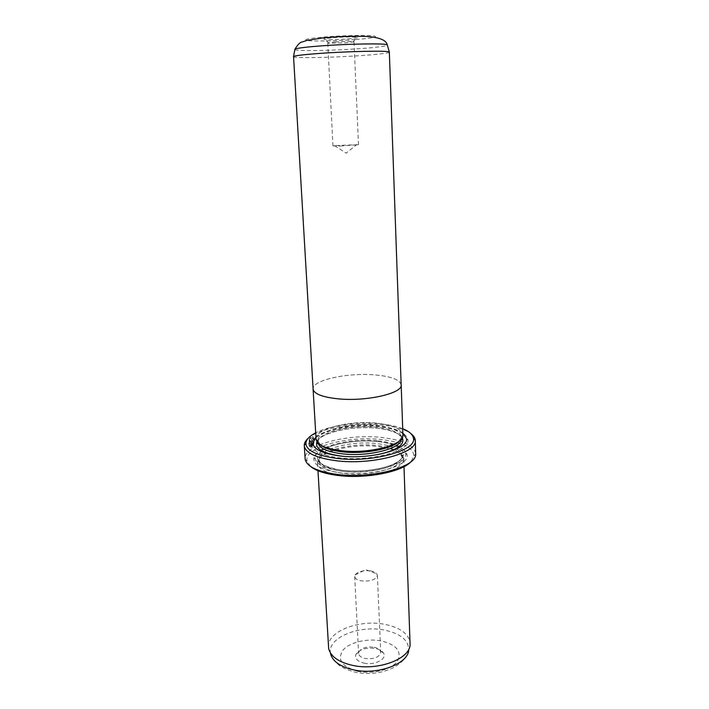 <?xml version="1.0" encoding="UTF-8"?>
<svg xmlns="http://www.w3.org/2000/svg" width="709" height="709" viewBox="0 0 709 709"><rect width="100%" height="100%" fill="white"/><g stroke="black" fill="none" stroke-linecap="round" stroke-linejoin="round"><path stroke-width="0.53" stroke-dasharray="3.54 2.66" d="M293.304 56.693C292.693 58.368 331.688 57.651 361.111 55.577C379.005 54.327 388.497 53.184 389.596 52.156M401.143 384.508C399.477 379.501 390.615 376.284 374.565 374.875C347.33 372.473 311.88 380.246 313.103 389.046M347.835 38.924L356.343 37.967C362.884 36.824 346.763 36.576 333.319 37.657C324.695 38.401 321.948 38.995 325.077 39.447C330.279 39.784 337.865 39.615 347.835 38.924M335.215 41.928C345.779 41.264 352.045 41.202 354.004 41.742L346.417 42.806L328.808 43.231L327.762 42.983L335.215 41.928M340.276 146.036L358.515 144.698L334.568 145.567L332.955 145.903L340.276 146.036M402.916 434.998C401.702 428.954 392.928 425.01 376.603 423.167C349.555 420.127 314.459 428.989 316.099 439.234C317.145 444.791 325.431 448.593 340.958 450.649C368.671 454.194 404.414 444.827 402.898 435.149C401.843 429.025 393.07 425.037 376.594 423.176C349.697 420.145 314.761 428.883 316.063 439.093M401.161 384.89C399.956 379.687 391.093 376.346 374.556 374.884C347.782 372.517 312.864 379.98 313.086 388.665M310.019 445.58L309.753 446.573C308.512 442.85 308.956 439.598 311.065 436.806L311.109 436.771C314.415 434.599 315.283 444.428 311.942 446.874L311.508 439.722L312.04 439.376L312.394 445.234C314.167 440.608 313.759 438.135 311.171 437.808L311.127 437.834C309.425 440.014 309.062 442.593 310.019 445.58L309.718 445.553C308.752 442.567 309.124 439.979 310.826 437.799L310.87 437.772C313.458 438.1 313.865 440.573 312.093 445.199L311.738 439.35L311.207 439.686L311.641 446.838C314.973 444.41 314.114 434.564 310.808 436.744L310.764 436.771C308.654 439.562 308.211 442.815 309.443 446.537L309.718 445.553M310.134 442.31L310.267 440.59L311.091 441.61L311.437 447.228L310.108 447.042L310.382 446.058L310.87 446.28L310.338 441.618L309.833 442.274L310.303 441.929L310.569 446.245L310.081 446.023L309.806 447.007L311.136 447.193L310.79 441.574L309.966 440.555L309.833 442.274M363.992 663.11C374.68 665.645 387.504 658.874 383.48 653.051C382.089 650.844 379.421 649.32 375.469 648.478C366.083 647.308 359.569 649.267 355.936 654.345C354.589 658.431 357.274 661.355 363.992 663.11M374.068 647.237C377.126 647.893 379.191 649.063 380.254 650.765L380.742 652.369C379.324 657.305 374.139 659.343 365.188 658.493C361.103 657.535 358.905 655.843 358.603 653.414L358.94 651.775C361.732 647.849 366.775 646.333 374.068 647.237M320.158 444.685L317.924 440.608C316.657 430.78 350.175 422.342 376 425.276C391.652 427.057 400.053 430.859 401.214 436.673L399.38 440.954M315.975 437.488C326.459 429.202 355.776 424.363 378.641 426.809C389.312 427.917 397.386 430.106 402.863 433.394M404.086 434.218C406.461 435.982 407.746 437.887 407.941 439.934C410.608 450.933 370.417 461.905 339.088 457.784C321.425 455.346 312.244 450.915 311.535 444.481C311.535 442.425 312.634 440.404 314.84 438.428M315.957 437.293C325.006 428.732 354.881 423.468 378.065 425.958C389.436 427.137 397.705 429.557 402.854 433.19M351.123 476.359L342.279 475.659C326.689 473.382 318.438 469.252 317.526 463.269L317.526 462.693C317.375 452.023 351.389 443.293 377.578 446.519C393.22 448.442 401.923 452.484 403.687 458.634L403.74 459.202C402.836 466.664 392.104 472.07 371.525 475.402M328.48 647.051C326.867 631.453 359.587 619.01 385.067 624.399C400.514 627.669 408.871 633.935 410.139 643.196M370.577 570.905C373.625 571.445 375.708 572.429 376.816 573.873L377.365 575.371C375.894 579.732 370.577 581.566 361.413 580.875C357.239 580.059 355.005 578.579 354.713 576.444L355.129 574.893C358.089 571.489 363.238 570.16 370.577 570.905M342.952 473.355C327.966 471.193 320.034 467.24 319.156 461.515L319.156 460.992C318.944 450.782 351.664 442.398 376.851 445.491C391.891 447.335 400.239 451.199 401.906 457.083L401.95 457.606C403.722 467.515 369.531 477.051 342.952 473.355M378.721 441.689C395.737 443.737 405.167 448.079 407.028 454.717C410.227 465.902 371.126 477.139 340.533 472.876C323.153 470.333 314.255 465.742 313.839 459.113C313.555 447.645 350.379 438.259 378.721 441.689M378.145 440.865C394.674 442.841 403.82 447.051 405.601 453.476C408.641 464.289 370.727 475.136 341.073 471.024C324.217 468.578 315.576 464.147 315.142 457.739C314.814 446.652 350.601 437.542 378.145 440.865M402.703 428.723C396.801 426.401 389.463 424.806 380.671 423.929C358.178 421.607 329.933 425.373 315.691 432.827M308.114 438.348C319.068 428.218 354.11 422.085 381.38 424.992C394.771 426.375 404.573 429.211 410.768 433.509M310.515 466.407L306.997 460.859C304.055 447.219 347.694 435.503 381.309 439.58C402.18 442.106 413.072 447.512 413.994 455.816L411.016 461.665M415.687 453.547C414.065 445.323 402.792 439.979 381.894 437.497C347.809 433.429 303.487 444.933 305.1 458.758M294.864 49.603C296.779 51.243 332.884 50.64 360.101 48.637C376.08 47.468 385.164 46.333 387.371 45.243M355.28 39.571C338.76 40.83 317.667 41.37 309.266 40.714C301.431 39.828 306.722 38.57 325.156 36.948C342.66 35.574 365.64 35.042 373.049 35.813C379.271 36.824 373.351 38.073 355.28 39.571M318.093 443.036L318.04 442.576C316.772 432.694 350.273 424.221 376.08 427.181C391.722 428.972 400.124 432.8 401.285 438.649L401.276 439.119M316.976 441.689C320.973 432.339 352.541 425.533 376.807 428.254C390.304 429.725 398.795 432.862 402.26 437.666M378.163 454.549C366.376 456.8 354.5 457.358 342.553 456.233M330.527 653.565C332.016 657.837 334.462 661.337 337.865 664.076C340.728 667.125 346.878 669.916 356.308 672.46C369.504 674.702 381.646 673.213 392.742 667.984C401.87 663.101 407.196 657.066 408.712 649.878C408.552 640.192 400.55 633.616 384.695 630.133C359.25 624.629 326.752 637.967 330.527 653.565L328.666 648.567M357.575 671.281C341.8 666.628 336.917 659.609 342.934 650.206C349.546 642.274 367.244 638.091 381.407 640.927C396.889 644.933 402.207 651.731 397.35 661.329C391.465 669.686 372.455 674.543 357.575 671.281M342.846 471.343C327.859 469.19 319.919 465.264 319.041 459.565C317.747 449.231 351.079 440.457 376.771 443.604C392.352 445.518 400.718 449.533 401.888 455.657C403.651 465.512 369.442 475.012 342.846 471.343M377.365 441.503C397.749 443.595 409.253 451.961 400.434 459.911C391.944 467.887 363.761 473.036 341.995 470.28C319.121 466.212 312.35 459.76 321.691 450.933C331.706 443.488 357.097 439.305 377.365 441.503M352.976 42.097L356.343 37.967M358.515 144.698L354.004 41.742M334.568 145.567L346.107 153.153L356.884 144.512M380.254 650.765L383.48 653.051M317.933 440.768L316.099 439.234M317.924 440.608L318.004 442.948M401.214 436.673L401.356 439.022M402.189 437.808C402.18 437.01 400.629 435.61 397.527 433.616C392.582 430.975 385.669 429.193 376.798 428.263C351.965 425.108 318.953 433.509 317.065 441.822M406.505 438.667L407.941 439.934M317.526 463.269L317.969 470.723M377.365 575.371L380.742 652.369M355.129 574.893L365.747 569.637L376.816 573.873M319.156 460.992L317.526 462.693M401.95 457.606L401.888 455.657C402.065 454.77 402.393 454.761 402.872 455.63C403.279 456.88 400.603 462.002 387.699 466.398C373.581 470.634 358.355 471.919 342.022 470.262C333.558 469.172 327.079 467.32 322.595 464.696C319.945 463.101 318.438 461.408 318.057 459.627C318.456 458.723 318.784 458.696 319.041 459.565L319.156 461.515M405.601 453.476L407.028 454.717M306.997 460.859L305.162 459.361M413.994 455.816L415.678 454.15M315.142 457.739L313.839 459.113M401.906 457.083L403.687 458.634M354.713 576.444L358.603 653.414M408.712 649.878L410.086 644.72M403.74 459.202L403.997 466.664M312.846 443.081L311.535 444.481M401.214 436.841L402.898 435.149M358.94 651.775L355.936 654.345M332.955 145.903L327.762 42.983M328.808 43.231L325.077 39.447"/><path stroke-width="1.06" d="M313.086 388.665L313.086 389.046C313.936 393.885 322.32 397.155 338.22 398.848C366.491 401.719 402.987 393.265 401.161 384.89L389.33 51.934C387.513 50.534 348.952 51.287 320.043 53.388C304.507 54.522 295.671 55.541 293.544 56.454L313.103 389.046C313.963 393.885 322.338 397.155 338.228 398.839C366.5 401.728 403.004 393.265 401.179 384.89L401.143 384.508M313.086 389.046L316.063 439.093C316.958 444.72 325.254 448.575 340.949 450.658C368.848 454.23 404.768 444.72 402.916 434.998L401.179 384.89M399.38 440.954C393.096 448.85 363.85 454.504 341.818 451.757C331.254 450.472 324.04 448.115 320.158 444.685M402.863 433.394L404.086 434.218M402.854 433.19L406.505 438.667C409.04 449.32 370.027 459.902 339.629 455.931C322.489 453.592 313.564 449.311 312.846 443.081L315.957 437.293M403.997 466.664L410.086 644.72C409.917 659.122 377.463 671.193 352.258 665.308C338.477 662.038 330.607 656.454 328.666 648.567L317.969 470.723M315.691 432.827C309.248 436.168 305.978 439.766 305.898 443.63C306.696 450.738 316.905 455.648 336.518 458.36C371.516 462.986 416.431 450.747 413.471 438.552C413.028 434.723 409.439 431.444 402.703 428.723M410.768 433.509C413.542 435.548 415.04 437.763 415.261 440.138L415.279 440.449C417.734 453.016 371.64 465.459 335.827 460.69C315.895 457.917 305.375 452.918 304.276 445.677L304.267 445.376C304.267 442.983 305.544 440.643 308.114 438.348M411.016 461.665C402.083 472.026 365.153 479.178 337.44 475.402C324.651 473.701 315.673 470.705 310.515 466.407M304.276 445.677L305.162 459.361C306.864 466.566 317.331 471.565 336.571 474.339C371.569 479.231 416.857 467.009 415.678 454.15L415.279 440.449M371.525 475.402L351.123 476.359M314.84 438.428L315.975 437.488M387.371 45.243L387.238 44.791C385.404 43.231 348.305 43.807 320.503 45.934C305.544 47.078 297.027 48.15 294.953 49.143L294.864 49.603M401.276 439.119C402.003 448.425 368.104 457.172 341.924 453.795C327.372 451.855 319.422 448.274 318.093 443.036M402.26 437.666C405.256 444.525 397.217 450.153 378.163 454.549M342.553 456.233L341.251 456.091C322.728 453.388 314.636 448.593 316.976 441.689M330.527 653.565C332.415 661.213 339.983 666.62 353.215 669.783C377.374 675.473 408.499 663.837 408.712 649.878M389.33 51.934L387.238 44.791C386.343 40.227 379.59 37.453 366.987 36.478C352.284 35.991 337.626 36.46 323.02 37.896L306.607 40.502L302.326 41.955C300.368 41.964 297.904 44.357 294.953 49.143L293.544 56.454M401.356 439.022C402.127 439.917 402.526 439.926 402.561 439.031L402.189 437.808M305.898 443.63L304.267 445.376M413.471 438.552L415.261 440.138M318.004 442.948C317.322 443.923 316.923 443.958 316.808 443.072L317.065 441.822"/></g></svg>
